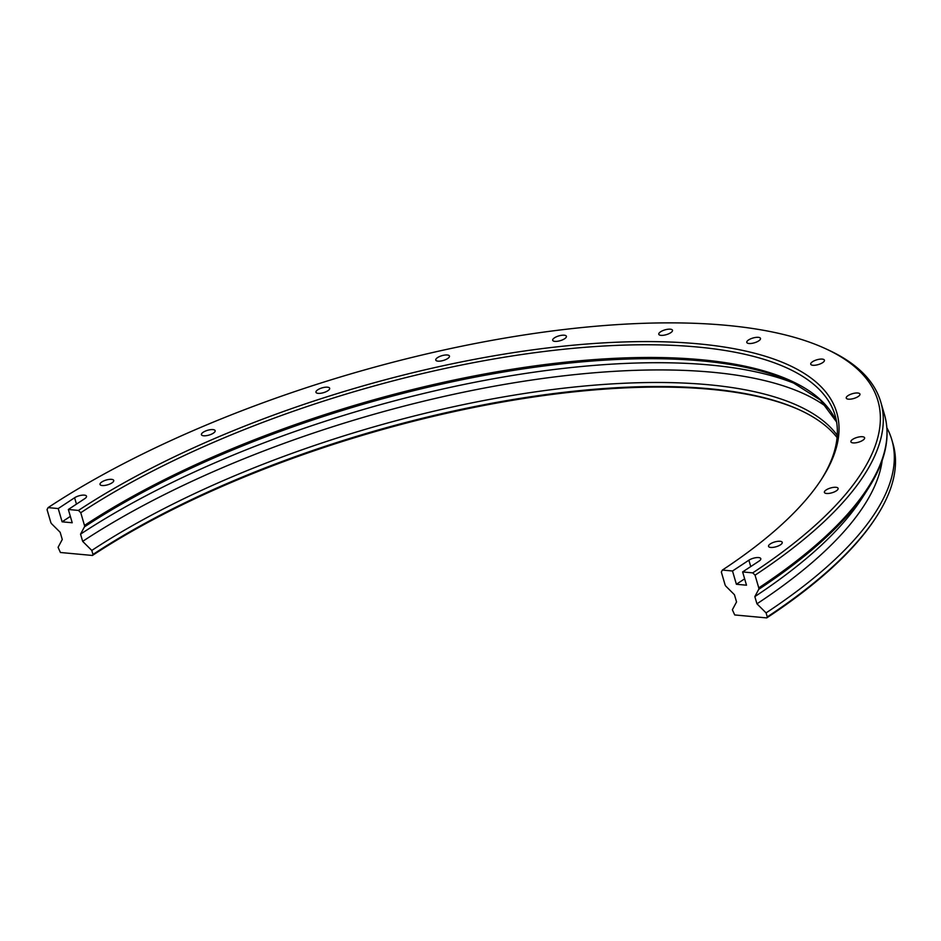 <?xml version="1.0" encoding="UTF-8"?>
<svg xmlns="http://www.w3.org/2000/svg" width="941" height="941" viewBox="0 0 941 941"><rect width="100%" height="100%" fill="white"/><g stroke="black" fill="none" stroke-linecap="round" stroke-linejoin="round"><path stroke-width="1.41" d="M770.714 547.439A7.14 2.494 163.7 0 1 768.538 546.356A7.14 2.494 163.7 0 1 772.314 542.828A7.14 2.494 163.7 0 1 780.065 541.275A7.14 2.494 163.7 0 1 782.242 542.345A7.14 2.494 163.7 0 1 778.466 545.886A7.14 2.494 163.7 0 1 770.714 547.439M826.574 493.472A7.14 2.494 163.7 0 1 824.398 492.39A7.14 2.494 163.7 0 1 828.174 488.861A7.14 2.494 163.7 0 1 835.937 487.297A7.14 2.494 163.7 0 1 838.113 488.379A7.14 2.494 163.7 0 1 834.338 491.92A7.14 2.494 163.7 0 1 826.574 493.472M853.087 442.905A7.14 2.494 163.7 0 1 850.911 441.823A7.14 2.494 163.7 0 1 854.687 438.283A7.14 2.494 163.7 0 1 862.438 436.73A7.14 2.494 163.7 0 1 864.614 437.812A7.14 2.494 163.7 0 1 860.839 441.341A7.14 2.494 163.7 0 1 853.087 442.905M848.417 399.172A7.14 2.494 163.7 0 1 846.241 398.09A7.14 2.494 163.7 0 1 850.017 394.561A7.14 2.494 163.7 0 1 857.78 393.009A7.14 2.494 163.7 0 1 859.956 394.091A7.14 2.494 163.7 0 1 856.169 397.62A7.14 2.494 163.7 0 1 848.417 399.172M812.906 365.273A7.14 2.494 163.7 0 1 810.73 364.191A7.14 2.494 163.7 0 1 814.506 360.662A7.14 2.494 163.7 0 1 822.258 359.097A7.14 2.494 163.7 0 1 824.434 360.18A7.14 2.494 163.7 0 1 820.658 363.72A7.14 2.494 163.7 0 1 812.906 365.273M748.965 343.5A7.14 2.494 163.7 0 1 746.789 342.418A7.14 2.494 163.7 0 1 750.565 338.889A7.14 2.494 163.7 0 1 758.328 337.337A7.14 2.494 163.7 0 1 760.493 338.419A7.14 2.494 163.7 0 1 756.717 341.948A7.14 2.494 163.7 0 1 748.965 343.5M660.958 335.349A7.14 2.494 163.7 0 1 658.782 334.267A7.14 2.494 163.7 0 1 662.558 330.738A7.14 2.494 163.7 0 1 670.31 329.185A7.14 2.494 163.7 0 1 672.486 330.267A7.14 2.494 163.7 0 1 668.71 333.796A7.14 2.494 163.7 0 1 660.958 335.349M554.872 341.371A7.14 2.494 163.7 0 1 552.696 340.289A7.14 2.494 163.7 0 1 556.472 336.76A7.14 2.494 163.7 0 1 564.224 335.208A7.14 2.494 163.7 0 1 566.4 336.29A7.14 2.494 163.7 0 1 562.624 339.819A7.14 2.494 163.7 0 1 554.872 341.371M437.941 361.156A7.14 2.494 163.7 0 1 435.765 360.074A7.14 2.494 163.7 0 1 439.541 356.545A7.14 2.494 163.7 0 1 447.293 354.992A7.14 2.494 163.7 0 1 449.469 356.063A7.14 2.494 163.7 0 1 445.693 359.603A7.14 2.494 163.7 0 1 437.941 361.156M318.129 393.362A7.14 2.494 163.7 0 1 315.964 392.279A7.14 2.494 163.7 0 1 319.74 388.739A7.14 2.494 163.7 0 1 327.492 387.186A7.14 2.494 163.7 0 1 329.668 388.268A7.14 2.494 163.7 0 1 325.892 391.797A7.14 2.494 163.7 0 1 318.129 393.362M203.621 435.777A7.14 2.494 163.7 0 1 201.445 434.695A7.14 2.494 163.7 0 1 205.22 431.166A7.14 2.494 163.7 0 1 212.972 429.602A7.14 2.494 163.7 0 1 215.148 430.684A7.14 2.494 163.7 0 1 211.372 434.224A7.14 2.494 163.7 0 1 203.621 435.777M102.193 485.521A7.14 2.494 163.7 0 1 100.017 484.439A7.14 2.494 163.7 0 1 103.792 480.91A7.14 2.494 163.7 0 1 111.556 479.357A7.14 2.494 163.7 0 1 113.732 480.439A7.14 2.494 163.7 0 1 109.956 483.968A7.14 2.494 163.7 0 1 102.193 485.521M92.441 555.461L92.971 554.461L91.795 550.438L82.667 541.369L80.55 534.147L84.431 526.889A2.376 1.47 -123.4 0 0 84.478 525.431L80.761 512.716L78.456 510.422L68.34 509.481L84.714 498.683A7.14 2.494 -16.3 0 0 86.513 496.213A7.14 2.494 -16.3 0 0 81.843 495.213A7.14 2.494 -16.3 0 0 74.598 497.754L58.224 508.552L48.109 507.611L47.05 509.599L50.767 522.302A2.376 1.47 -123.4 0 0 51.708 523.866L60.153 532.265L62.271 539.475L58.083 547.321L60.412 552.496L92.441 555.461A453.433 158.217 163.7 0 1 710.643 389.315A453.433 158.217 163.7 0 1 800.273 410.241M48.109 507.611A497.46 173.579 163.7 0 1 726.346 325.327A497.46 173.579 163.7 0 1 825.422 348.629A497.46 173.579 163.7 0 1 752.741 572.869L755.047 575.163L758.764 587.878A2.376 1.47 56.6 0 1 758.717 589.348L754.835 596.606L756.952 603.816L766.08 612.885L767.256 616.92L766.727 617.908L734.698 614.943L732.369 609.768L736.556 601.922L734.439 594.712L725.993 586.314A2.376 1.47 56.6 0 1 725.052 584.749L721.335 572.046L722.394 570.058L732.51 570.999L736.391 584.267L746.507 585.208L742.625 571.928L752.741 572.869M80.761 512.716A452.233 157.806 163.7 0 1 697.34 347.006A452.233 157.806 163.7 0 1 835.114 415.452A452.233 157.806 163.7 0 1 821.175 479.745M80.55 534.147A461.643 161.087 163.7 0 1 709.949 365.002A461.643 161.087 163.7 0 1 796.874 384.41M82.667 541.369A461.643 161.087 163.7 0 1 712.055 372.213A461.643 161.087 163.7 0 1 828.092 408.135M92.971 554.461A452.233 157.806 163.7 0 1 709.549 388.751A452.233 157.806 163.7 0 1 799.615 409.935A452.233 157.806 163.7 0 1 837.067 437.541M91.795 550.438A452.233 157.806 163.7 0 1 708.373 384.728A452.233 157.806 163.7 0 1 837.243 435.307M886.881 427.802A499.847 174.414 163.7 0 1 891.833 439.812L893.009 443.834A499.847 174.414 163.7 0 1 876.741 516.256L875.953 517.491A498.648 174.003 163.7 0 1 766.727 617.908M825.422 348.629L828.08 349.852A499.847 174.414 163.7 0 1 880.8 402.089L884.516 414.805C890.833 437.177 885.34 461.855 868.049 488.826L862.262 497.836A490.437 171.133 163.7 0 1 754.835 596.606M882.188 460.408A490.437 171.133 163.7 0 1 756.952 603.816M880.8 402.089A499.847 174.414 163.7 0 1 755.047 575.163M742.625 571.928L758.999 561.142A7.14 2.494 -16.3 0 0 760.798 558.66A7.14 2.494 -16.3 0 0 756.129 557.66A7.14 2.494 -16.3 0 0 748.883 560.201L732.51 570.999M78.456 510.422A454.621 158.629 163.7 0 1 615.755 342.265A454.621 158.629 163.7 0 1 821.975 478.51A454.621 158.629 163.7 0 1 722.394 570.058M876.741 516.256A499.847 174.414 163.7 0 1 767.256 616.92M891.833 439.812A499.847 174.414 163.7 0 1 766.08 612.885M70.352 516.386L62.106 521.82L72.222 522.761L68.34 509.481M62.106 521.82L58.224 508.552M744.637 578.833L736.391 584.267M84.478 525.431A452.233 157.806 163.7 0 1 701.057 359.709A452.233 157.806 163.7 0 1 836.584 421.921M84.431 526.889A452.939 158.041 163.7 0 1 701.951 360.932A452.939 158.041 163.7 0 1 792.157 382.14L820.329 400.031L836.596 421.98M868.049 488.826A499.142 174.167 163.7 0 1 758.717 589.348M884.516 414.805A499.847 174.414 163.7 0 1 758.764 587.878M76.468 504.129L74.598 497.754M750.753 566.576L748.883 560.201"/></g></svg>
